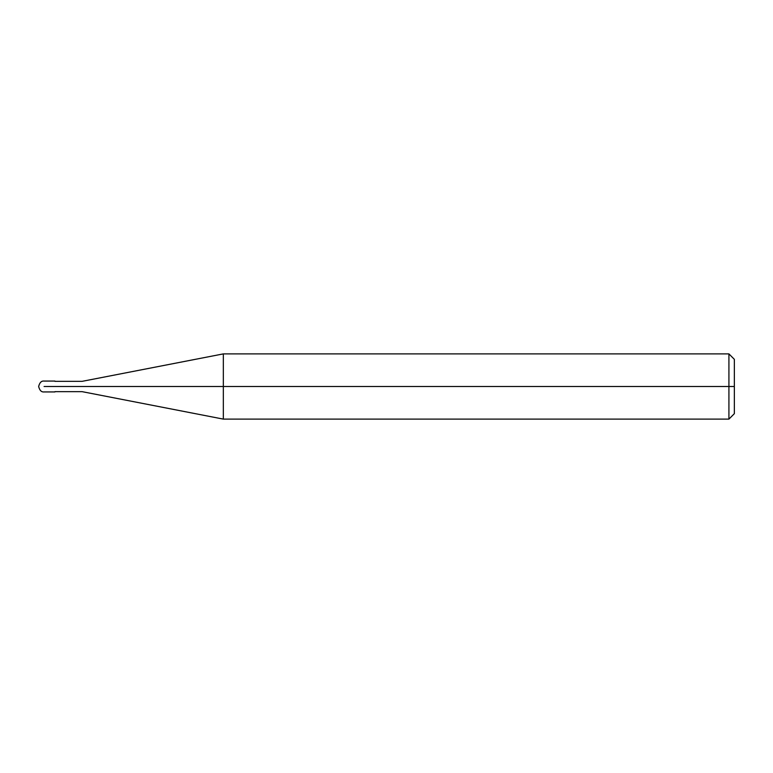 <?xml version="1.0" encoding="UTF-8"?>
<svg xmlns="http://www.w3.org/2000/svg" width="773" height="773" viewBox="0 0 773 773"><rect width="100%" height="100%" fill="white"/><g stroke="black" fill="none" stroke-linecap="round" stroke-linejoin="round"><path stroke-width="1.16" d="M54.951 386.5C54.951 393.505 54.951 393.505 54.951 386.5C54.951 379.495 54.951 379.495 54.951 386.5L44.08 386.5C44.08 379.495 44.08 379.495 44.08 386.5C44.08 379.495 44.08 379.495 44.08 386.5C44.08 393.505 44.08 393.505 44.08 386.5C44.08 393.505 44.08 393.505 44.08 386.5L54.951 386.5C54.951 379.495 54.951 379.495 54.951 386.5C54.951 393.505 54.951 393.505 54.951 386.5L82.131 386.5C82.131 379.843 82.131 379.843 82.131 386.5L54.951 386.5M734.35 386.5L734.35 413.671L734.35 359.329L734.35 386.5L728.92 386.5L728.92 353.889L728.92 386.5L223.339 386.5L223.339 353.889L223.339 386.5L82.131 386.5C82.131 379.843 82.131 379.843 82.131 386.5C82.131 393.157 82.131 393.157 82.131 386.5C82.131 393.157 82.131 393.157 82.131 386.5L223.339 386.5L223.339 353.889L223.339 419.111L223.339 386.5L223.339 419.111L223.339 386.5L728.92 386.5L728.92 353.889L728.92 419.111L728.92 386.5L728.92 419.111L728.92 386.5L734.35 386.5L734.35 413.671L734.35 386.5M54.951 381.07L44.08 381.07C41.442 380.77 39.636 382.587 38.65 386.5C39.636 390.413 41.442 392.23 44.08 391.93L54.951 391.93M54.951 381.34L82.131 381.34L223.339 353.889L728.92 353.889L734.35 359.329M54.951 391.66L82.131 391.66L223.339 419.111L728.92 419.111L734.35 413.671"/></g></svg>
